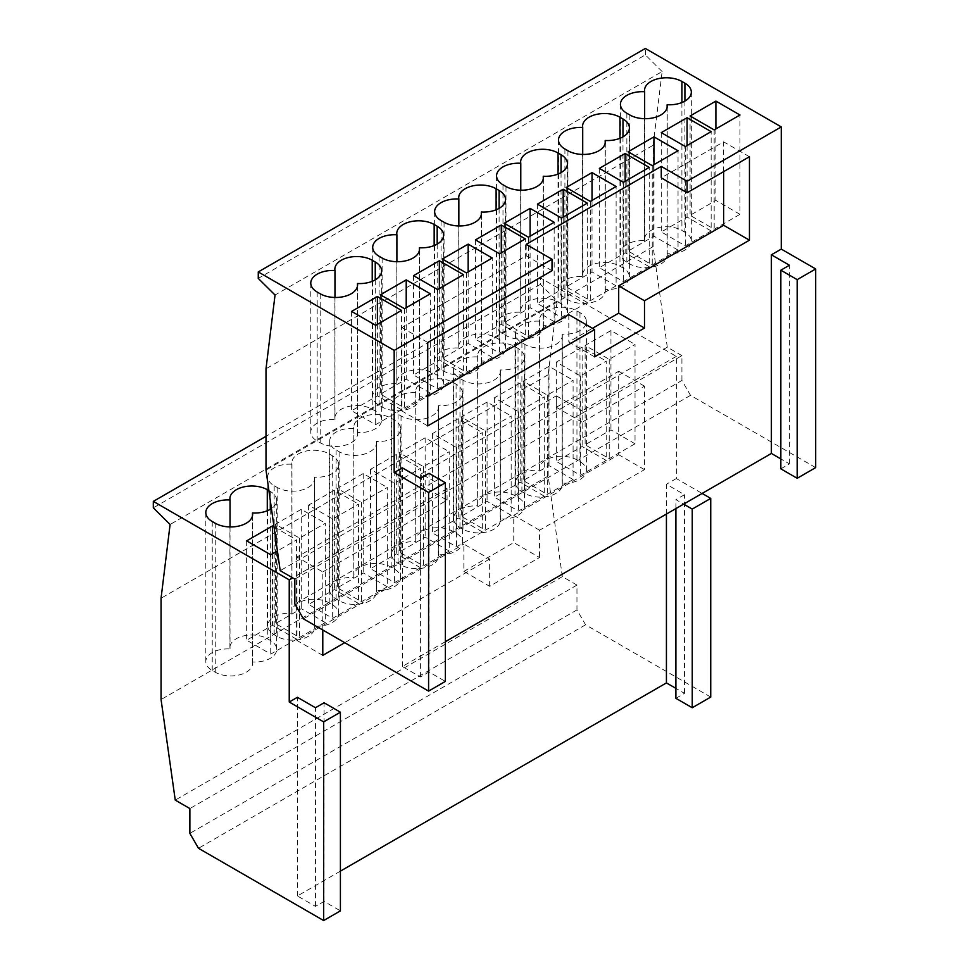 <?xml version="1.0" encoding="UTF-8"?>
<svg xmlns="http://www.w3.org/2000/svg" width="969" height="969" viewBox="0 0 969 969"><rect width="100%" height="100%" fill="white"/><g stroke="black" fill="none" stroke-linecap="round" stroke-linejoin="round"><path stroke-width="0.73" stroke-dasharray="4.84 3.63" d="M296.55 639.201L272.459 625.296L246.659 640.194L270.739 654.099L296.55 639.201L296.55 539.878L277.413 550.925M274.021 526.87L296.55 539.878M272.459 553.784L272.459 625.296M246.659 540.872L246.659 640.194M270.739 554.777L270.739 654.099M358.482 603.445L334.39 589.54L308.59 604.438L332.67 618.343L358.482 603.445L358.482 504.122L332.67 519.021L308.59 505.115L334.39 490.217L358.482 504.122M334.39 490.217L334.39 589.54M308.59 505.115L308.59 604.438M332.67 519.021L332.67 618.343M420.413 567.689L396.333 553.784L370.521 568.682L394.613 582.587L420.413 567.689L420.413 468.354L394.613 483.252L370.521 469.347L396.333 454.449L420.413 468.354M396.333 454.449L396.333 553.784M370.521 469.347L370.521 568.682M394.613 483.252L394.613 582.587M482.344 531.933L458.264 518.027L432.453 532.926L456.544 546.831L482.344 531.933L482.344 432.598L456.544 447.496L432.453 433.591L458.264 418.693L482.344 432.598M458.264 418.693L458.264 518.027M432.453 433.591L432.453 532.926M456.544 447.496L456.544 546.831M544.287 496.176L520.196 482.271L494.396 497.17L518.476 511.075L544.287 496.176L544.287 396.842L518.476 411.74L494.396 397.835L520.196 382.937L544.287 396.842M520.196 382.937L520.196 482.271M494.396 397.835L494.396 497.17M518.476 411.74L518.476 511.075M606.219 460.42L582.139 446.503L556.327 461.414L580.419 475.319L606.219 460.42L606.219 361.086L580.419 375.984L556.327 362.079L582.139 347.181L606.219 361.086M582.139 347.181L582.139 446.503M556.327 362.079L556.327 461.414M580.419 375.984L580.419 475.319M325.366 622.57L301.274 608.665L275.475 623.564L299.554 637.469L325.366 622.57L325.366 523.236L299.554 538.134L275.475 524.229L301.274 509.331L325.366 523.236M301.274 509.331L301.274 608.665M275.475 524.229L275.475 623.564M299.554 538.134L299.554 637.469M387.297 586.802L363.205 572.897L337.406 587.795L361.485 601.713L387.297 586.802L387.297 487.48L361.485 502.378L337.406 488.473L363.205 473.575L387.297 487.48M363.205 473.575L363.205 572.897M337.406 488.473L337.406 587.795M361.485 502.378L361.485 601.713M449.228 551.046L425.149 537.141L399.337 552.039L423.429 565.944L449.228 551.046L449.228 451.724L423.429 466.622L399.337 452.717L425.149 437.818L449.228 451.724M425.149 437.818L425.149 537.141M399.337 452.717L399.337 552.039M423.429 466.622L423.429 565.944M511.172 515.29L487.08 501.385L461.28 516.283L485.36 530.188L511.172 515.29L511.172 415.967L485.36 430.866L461.28 416.961L487.08 402.062L511.172 415.967M487.08 402.062L487.08 501.385M461.28 416.961L461.28 516.283M485.36 430.866L485.36 530.188M573.103 479.534L549.011 465.629L523.212 480.527L547.291 494.432L573.103 479.534L573.103 380.211L547.291 395.11L523.212 381.205L549.011 366.306L573.103 380.211M549.011 366.306L549.011 465.629M523.212 381.205L523.212 480.527M547.291 395.11L547.291 494.432M635.034 443.778L610.954 429.873L585.143 444.771L609.235 458.676L635.034 443.778L635.034 344.443L609.235 359.354L585.143 345.436L610.954 330.538L635.034 344.443M610.954 330.538L610.954 429.873M585.143 345.436L585.143 444.771M609.235 359.354L609.235 458.676M268.91 490.641L270.303 491.44A21.899 12.645 180 0 1 276.71 500.379A21.899 12.645 180 0 1 271.441 508.604M252.497 515.629L252.497 661.948A21.899 12.645 0 0 0 276.71 649.375A21.899 12.645 0 0 0 270.303 640.436L267.287 638.704A21.899 12.645 0 0 0 243.425 635.955A21.899 12.645 0 0 0 229.907 647.643A21.899 12.645 0 0 0 230.028 648.976A21.899 12.645 0 0 0 205.816 661.548A21.899 12.645 0 0 0 212.235 670.487L215.239 672.22A21.899 12.645 0 0 0 239.113 674.969A21.899 12.645 0 0 0 252.63 663.28A21.899 12.645 0 0 0 252.497 661.948M230.028 526.93L230.028 648.976M314.44 477.196A21.899 12.645 180 0 1 314.562 478.529A21.899 12.645 180 0 1 301.044 490.217A21.899 12.645 180 0 1 277.182 487.468L274.166 485.735A21.899 12.645 180 0 1 267.759 476.796A21.899 12.645 180 0 1 291.96 464.224A21.899 12.645 180 0 1 291.839 462.891A21.899 12.645 180 0 1 305.356 451.215A21.899 12.645 180 0 1 329.218 453.952L332.234 455.684A21.899 12.645 180 0 1 338.641 464.623A21.899 12.645 180 0 1 314.44 477.196L314.44 626.192A21.899 12.645 0 0 0 338.641 613.619A21.899 12.645 0 0 0 332.234 604.68L329.218 602.948A21.899 12.645 0 0 0 305.356 600.199A21.899 12.645 0 0 0 291.839 611.887A21.899 12.645 0 0 0 291.96 613.22A21.899 12.645 0 0 0 267.759 625.792A21.899 12.645 0 0 0 274.166 634.731L277.182 636.463A21.899 12.645 0 0 0 301.044 639.201A21.899 12.645 0 0 0 314.562 627.524A21.899 12.645 0 0 0 314.44 626.192M291.96 464.224L291.96 613.22M376.372 441.44A21.899 12.645 180 0 1 376.493 442.772A21.899 12.645 180 0 1 362.975 454.461A21.899 12.645 180 0 1 339.114 451.711L336.098 449.979A21.899 12.645 180 0 1 329.69 441.04A21.899 12.645 180 0 1 353.903 428.468A21.899 12.645 180 0 1 353.77 427.135A21.899 12.645 180 0 1 367.287 415.447A21.899 12.645 180 0 1 391.161 418.196L394.165 419.928A21.899 12.645 180 0 1 400.585 428.867A21.899 12.645 180 0 1 376.372 441.44L376.372 590.436A21.899 12.645 0 0 0 400.585 577.863A21.899 12.645 0 0 0 394.165 568.924L391.161 567.18A21.899 12.645 0 0 0 367.287 564.442A21.899 12.645 0 0 0 353.77 576.119A21.899 12.645 0 0 0 353.903 577.463A21.899 12.645 0 0 0 329.69 590.024A21.899 12.645 0 0 0 336.098 598.975L339.114 600.707A21.899 12.645 0 0 0 362.975 603.445A21.899 12.645 0 0 0 376.493 591.768A21.899 12.645 0 0 0 376.372 590.436M353.903 428.468L353.903 577.463M438.303 405.684A21.899 12.645 180 0 1 438.424 407.016A21.899 12.645 180 0 1 424.906 418.693A21.899 12.645 180 0 1 401.045 415.955L398.041 414.223A21.899 12.645 180 0 1 391.621 405.284A21.899 12.645 180 0 1 415.834 392.711A21.899 12.645 180 0 1 415.713 391.379A21.899 12.645 180 0 1 429.231 379.691A21.899 12.645 180 0 1 453.092 382.44L456.096 384.172A21.899 12.645 180 0 1 462.516 393.111A21.899 12.645 180 0 1 438.303 405.684L438.303 554.68A21.899 12.645 0 0 0 462.516 542.107A21.899 12.645 0 0 0 456.096 533.168L453.092 531.424A21.899 12.645 0 0 0 429.231 528.686A21.899 12.645 0 0 0 415.713 540.363A21.899 12.645 0 0 0 415.834 541.695A21.899 12.645 0 0 0 391.621 554.268A21.899 12.645 0 0 0 398.041 563.207L401.045 564.951A21.899 12.645 0 0 0 424.906 567.689A21.899 12.645 0 0 0 438.424 556.012A21.899 12.645 0 0 0 438.303 554.68M415.834 392.711L415.834 541.695M500.246 369.928A21.899 12.645 180 0 1 500.367 371.26A21.899 12.645 180 0 1 486.85 382.937A21.899 12.645 180 0 1 462.988 380.199L459.972 378.467A21.899 12.645 180 0 1 453.565 369.516A21.899 12.645 180 0 1 477.765 356.955A21.899 12.645 180 0 1 477.644 355.611A21.899 12.645 180 0 1 491.162 343.934A21.899 12.645 180 0 1 515.024 346.672L518.04 348.416A21.899 12.645 180 0 1 524.447 357.355A21.899 12.645 180 0 1 500.246 369.928L500.246 518.924A21.899 12.645 0 0 0 524.447 506.351A21.899 12.645 0 0 0 518.04 497.412L515.024 495.668A21.899 12.645 0 0 0 491.162 492.93A21.899 12.645 0 0 0 477.644 504.607A21.899 12.645 0 0 0 477.765 505.939A21.899 12.645 0 0 0 453.565 518.512A21.899 12.645 0 0 0 459.972 527.451L462.988 529.195A21.899 12.645 0 0 0 486.85 531.933A21.899 12.645 0 0 0 500.367 520.256A21.899 12.645 0 0 0 500.246 518.924M477.765 356.955L477.765 505.939M562.177 334.172A21.899 12.645 180 0 1 562.299 335.504A21.899 12.645 180 0 1 548.781 347.181A21.899 12.645 180 0 1 524.919 344.443L521.903 342.699A21.899 12.645 180 0 1 515.496 333.76A21.899 12.645 180 0 1 539.697 321.187A21.899 12.645 180 0 1 539.576 319.855A21.899 12.645 180 0 1 553.093 308.178A21.899 12.645 180 0 1 576.955 310.916L579.971 312.66A21.899 12.645 180 0 1 586.39 321.599A21.899 12.645 180 0 1 562.177 334.172L562.177 483.156A21.899 12.645 0 0 0 586.39 470.595A21.899 12.645 0 0 0 579.971 461.656L576.955 459.912A21.899 12.645 0 0 0 553.093 457.174A21.899 12.645 0 0 0 539.576 468.851A21.899 12.645 0 0 0 539.697 470.183A21.899 12.645 0 0 0 515.496 482.756A21.899 12.645 0 0 0 521.903 491.695L524.919 493.439A21.899 12.645 0 0 0 548.781 496.176A21.899 12.645 0 0 0 562.299 484.5A21.899 12.645 0 0 0 562.177 483.156M539.697 321.187L539.697 470.183M340.41 871.131L297.41 895.962L315.47 906.39L324.07 901.424L340.41 910.86M324.07 901.424L324.07 702.767M315.47 906.39L315.47 707.733M297.41 895.962L297.41 697.305M666.43 514.054L666.43 484.258L684.502 494.687L675.902 499.653L683.642 504.122M675.902 698.31L684.502 693.344L675.902 688.378M684.502 693.344L684.502 494.687M675.902 508.592L675.902 499.653M489.66 586.318L489.66 559.016L463.86 544.118L463.86 571.407L489.66 586.318L539.551 557.502L513.752 542.604L513.752 515.314L618.694 454.727L618.694 371.284L556.327 407.295L556.327 395.849L582.139 410.747L582.139 422.193L644.494 386.183L644.494 469.626L539.551 530.213L539.551 557.502M463.86 571.407L513.752 542.604M710.737 697.062L585.579 624.799L576.967 609.901L576.967 585.07L562.347 576.628L548.151 476.058L548.151 374.749L557.187 300.996L540.411 284.353L540.411 277.897L676.326 356.374L676.326 478.541L702.125 493.439M676.326 478.541L666.43 484.258M489.66 559.016L344.734 642.689M322.786 655.359L296.974 640.461L463.86 544.118M322.786 630.02L322.786 571.928L296.974 557.03L296.974 640.461M322.786 571.928L447.084 500.161L421.273 485.263L296.974 557.03M447.084 500.161L447.084 488.715L421.273 473.817L421.273 485.263M539.551 530.213L513.752 515.314M644.494 469.626L618.694 454.727M644.494 386.183L618.694 371.284M582.139 422.193L556.327 407.295M421.273 473.817L556.327 395.849M447.084 488.715L292.674 577.863M676.326 356.374L582.139 410.747M540.411 277.897L266.003 436.329M576.967 609.901L189.876 833.388M585.579 624.799L198.488 848.287M576.967 585.07L189.876 808.558M562.347 576.628L175.256 800.115M548.151 476.058L161.06 699.545M548.151 374.749L161.06 598.236M557.187 300.996L170.096 524.483M540.411 284.353L153.32 507.841M401.493 409.754L377.401 395.849L351.602 410.747L375.681 424.652L401.493 409.754L401.493 310.419M377.401 324.336L377.401 395.849M351.602 311.412L351.602 410.747M375.681 325.33L375.681 424.652M463.424 373.998L439.345 360.093L413.533 374.991L437.625 388.896L463.424 373.998L463.424 274.663M439.345 288.568L439.345 360.093M413.533 275.656L413.533 374.991M437.625 289.561L437.625 388.896M525.355 338.242L501.276 324.336L475.464 339.235L499.556 353.14L525.355 338.242L525.355 238.907M501.276 252.812L501.276 324.336M475.464 239.9L475.464 339.235M499.556 253.805L499.556 353.14M587.299 302.485L563.207 288.58L537.407 303.479L561.487 317.384L587.299 302.485L587.299 203.151M563.207 217.056L563.207 288.58M537.407 204.144L537.407 303.479M561.487 218.049L561.487 317.384M649.23 266.717L625.138 252.812L599.339 267.71L623.418 281.616L649.23 266.717L649.23 167.395M625.138 181.3L625.138 252.812M599.339 168.388L599.339 267.71M623.418 182.293L623.418 281.616M711.161 230.961L687.082 217.056L661.27 231.954L685.362 245.86L711.161 230.961L711.161 131.639M687.082 145.544L687.082 217.056M661.27 132.632L661.27 231.954M685.362 146.537L685.362 245.86M430.309 393.111L406.217 379.206L380.417 394.104L404.497 408.01L430.309 393.111L430.309 293.789M406.217 307.694L406.217 379.206M380.417 294.782L380.417 394.104M404.497 308.687L404.497 408.01M492.24 357.355L468.16 343.45L442.348 358.348L466.44 372.253L492.24 357.355L492.24 258.033M468.16 271.938L468.16 343.45M442.348 259.026L442.348 358.348M466.44 272.931L466.44 372.253M554.171 321.599L530.091 307.694L504.28 322.592L528.371 336.497L554.171 321.599L554.171 222.276M530.091 236.182L530.091 307.694M504.28 223.27L504.28 322.592M528.371 237.175L528.371 336.497M616.114 285.843L592.023 271.938L566.223 286.836L590.303 300.741L616.114 285.843L616.114 186.52M592.023 200.426L592.023 271.938M566.223 187.514L566.223 286.836M590.303 201.419L590.303 300.741M678.046 250.087L653.966 236.182L628.154 251.08L652.246 264.985L678.046 250.087L678.046 150.752M653.966 164.657L653.966 236.182M628.154 151.745L628.154 251.08M652.246 165.651L652.246 264.985M739.977 214.331L715.897 200.426L690.085 215.324L714.177 229.229L739.977 214.331L739.977 114.996M715.897 128.901L715.897 200.426M690.085 115.989L690.085 215.324M714.177 129.894L714.177 229.229M357.452 286.17L357.452 432.501A21.899 12.645 0 0 0 381.653 419.928A21.899 12.645 0 0 0 375.245 410.989L372.229 409.245A21.899 12.645 0 0 0 348.368 406.508A21.899 12.645 0 0 0 334.85 418.196A21.899 12.645 0 0 0 334.971 419.529A21.899 12.645 0 0 0 310.77 432.101A21.899 12.645 0 0 0 317.178 441.04L320.194 442.772A21.899 12.645 0 0 0 344.056 445.51A21.899 12.645 0 0 0 357.573 433.833A21.899 12.645 0 0 0 357.452 432.501M334.971 297.483L334.971 419.529M419.383 250.414L419.383 396.745A21.899 12.645 0 0 0 443.596 384.172A21.899 12.645 0 0 0 437.176 375.233L434.16 373.489A21.899 12.645 0 0 0 410.299 370.752A21.899 12.645 0 0 0 396.781 382.428A21.899 12.645 0 0 0 396.902 383.772A21.899 12.645 0 0 0 372.702 396.333A21.899 12.645 0 0 0 379.109 405.272L382.125 407.016A21.899 12.645 0 0 0 405.987 409.754A21.899 12.645 0 0 0 419.504 398.077A21.899 12.645 0 0 0 419.383 396.745M396.902 261.715L396.902 383.772M481.314 214.658L481.314 360.989A21.899 12.645 0 0 0 505.527 348.416A21.899 12.645 0 0 0 499.108 339.477L496.104 337.733A21.899 12.645 0 0 0 472.242 334.995A21.899 12.645 0 0 0 458.725 346.672A21.899 12.645 0 0 0 458.846 348.004A21.899 12.645 0 0 0 434.633 360.577A21.899 12.645 0 0 0 441.052 369.516L444.056 371.26A21.899 12.645 0 0 0 467.918 373.998A21.899 12.645 0 0 0 481.436 362.321A21.899 12.645 0 0 0 481.314 360.989M458.846 225.959L458.846 348.004M543.258 178.902L543.258 325.233A21.899 12.645 0 0 0 567.459 312.66A21.899 12.645 0 0 0 561.051 303.721L558.035 301.977A21.899 12.645 0 0 0 534.173 299.239A21.899 12.645 0 0 0 520.656 310.916A21.899 12.645 0 0 0 520.777 312.248A21.899 12.645 0 0 0 496.564 324.821A21.899 12.645 0 0 0 502.984 333.76L505.988 335.504A21.899 12.645 0 0 0 529.861 338.242A21.899 12.645 0 0 0 543.379 326.565A21.899 12.645 0 0 0 543.258 325.233M520.777 190.203L520.777 312.248M605.189 143.146L605.189 289.465A21.899 12.645 0 0 0 629.39 276.892A21.899 12.645 0 0 0 622.982 267.953L619.966 266.221A21.899 12.645 0 0 0 596.105 263.483A21.899 12.645 0 0 0 582.587 275.16A21.899 12.645 0 0 0 582.708 276.492A21.899 12.645 0 0 0 558.507 289.065A21.899 12.645 0 0 0 564.915 298.004L567.931 299.748A21.899 12.645 0 0 0 591.793 302.485A21.899 12.645 0 0 0 605.31 290.809A21.899 12.645 0 0 0 605.189 289.465M582.708 154.446L582.708 276.492M667.12 107.389L667.12 253.708A21.899 12.645 0 0 0 691.333 241.136A21.899 12.645 0 0 0 684.913 232.197L681.91 230.465A21.899 12.645 0 0 0 658.048 227.727A21.899 12.645 0 0 0 644.53 239.404A21.899 12.645 0 0 0 644.651 240.736A21.899 12.645 0 0 0 620.439 253.309A21.899 12.645 0 0 0 626.858 262.248L629.862 263.98A21.899 12.645 0 0 0 653.724 266.729A21.899 12.645 0 0 0 667.241 255.041A21.899 12.645 0 0 0 667.12 253.708M644.651 118.69L644.651 240.736M445.365 641.684L402.353 666.515L420.413 676.943L429.013 671.977L445.365 681.413M429.013 671.977L429.013 473.32M420.413 676.943L420.413 478.286M402.353 666.515L402.353 467.857M780.844 468.851L789.444 463.885L780.844 458.918M789.444 463.885L789.444 265.227M594.603 356.858L568.803 341.96L592.434 328.321M568.803 314.671L568.803 341.96M427.729 425.912L401.917 411.013L427.729 396.115M427.729 342.481L401.917 327.583L401.917 411.013M552.027 270.714L526.215 255.816L401.917 327.583M526.215 244.37L526.215 255.816M749.449 156.736L723.637 141.837L661.27 177.848M723.637 171.634L723.637 141.837M815.68 467.615L690.522 395.352L681.922 380.454L294.83 603.941M690.522 395.352L303.43 618.84M681.922 380.454L681.922 355.623L294.83 579.111M681.922 355.623L667.29 347.181L280.198 570.668M667.29 347.181L653.106 246.61L266.003 470.098M653.106 246.61L653.106 145.289L266.003 368.777M653.106 145.289L662.13 71.549L275.039 295.024M662.13 71.549L645.354 54.906L258.263 278.394M645.354 54.906L645.354 48.45M270.303 491.44L270.303 500.488M270.303 509.331L270.303 640.436M267.287 510.772L267.287 638.704M212.235 521.492L212.235 670.487M215.239 523.236L215.239 672.22M332.234 455.684L332.234 604.68M329.218 453.952L329.218 602.948M274.166 485.735L274.166 634.731M277.182 487.468L277.182 636.463M394.165 419.928L394.165 568.924M391.161 418.196L391.161 567.18M336.098 449.979L336.098 598.975M339.114 451.711L339.114 600.707M456.096 384.172L456.096 533.168M453.092 382.44L453.092 531.424M398.041 414.223L398.041 563.207M401.045 415.955L401.045 564.951M518.04 348.416L518.04 497.412M515.024 346.672L515.024 495.668M459.972 378.467L459.972 527.451M462.988 380.199L462.988 529.195M579.971 312.66L579.971 461.656M576.955 310.916L576.955 459.912M521.903 342.699L521.903 491.695M524.919 344.443L524.919 493.439M375.245 279.871L375.245 410.989M372.229 281.325L372.229 409.245M317.178 292.044L317.178 441.04M320.194 293.777L320.194 442.772M437.176 244.115L437.176 375.233M434.16 245.569L434.16 373.489M379.109 256.288L379.109 405.272M382.125 258.02L382.125 407.016M499.108 208.359L499.108 339.477M496.104 209.813L496.104 337.733M441.052 220.532L441.052 369.516M444.056 222.264L444.056 371.26M561.051 172.603L561.051 303.721M558.035 174.057L558.035 301.977M502.984 184.764L502.984 333.76M505.988 186.508L505.988 335.504M622.982 136.847L622.982 267.953M619.966 138.301L619.966 266.221M564.915 149.008L564.915 298.004M567.931 150.752L567.931 299.748M684.913 101.091L684.913 232.197M681.91 102.532L681.91 230.465M626.858 113.252L626.858 262.248M629.862 114.996L629.862 263.98M276.71 500.379L276.71 649.375M229.907 498.647L229.907 647.643M205.816 512.553L205.816 661.548M252.63 514.297L252.63 663.28M338.641 464.623L338.641 613.619M291.839 462.891L291.839 611.887M267.759 476.796L267.759 625.792M314.562 478.529L314.562 627.524M400.585 428.867L400.585 577.863M353.77 427.135L353.77 576.119M329.69 441.04L329.69 590.024M376.493 442.772L376.493 591.768M462.516 393.111L462.516 542.107M415.713 391.379L415.713 540.363M391.621 405.284L391.621 554.268M438.424 407.016L438.424 556.012M524.447 357.355L524.447 506.351M477.644 355.611L477.644 504.607M453.565 369.516L453.565 518.512M500.367 371.26L500.367 520.256M586.39 321.599L586.39 470.595M539.576 319.855L539.576 468.851M515.496 333.76L515.496 482.756M562.299 335.504L562.299 484.5M381.653 270.932L381.653 419.928M334.85 269.2L334.85 418.196M310.77 283.105L310.77 432.101M357.573 284.838L357.573 433.833M443.596 235.176L443.596 384.172M396.781 233.444L396.781 382.428M372.702 247.349L372.702 396.333M419.504 249.081L419.504 398.077M505.527 199.42L505.527 348.416M458.725 197.676L458.725 346.672M434.633 211.593L434.633 360.577M481.436 213.325L481.436 362.321M567.459 163.664L567.459 312.66M520.656 161.92L520.656 310.916M496.564 175.825L496.564 324.821M543.379 177.569L543.379 326.565M629.39 127.908L629.39 276.892M582.587 126.164L582.587 275.16M558.507 140.069L558.507 289.065M605.31 141.813L605.31 290.809M691.333 92.152L691.333 241.136M644.53 90.408L644.53 239.404M620.439 104.313L620.439 253.309M667.241 106.057L667.241 255.041"/><path stroke-width="1.45" d="M277.413 550.925L270.739 554.777L246.659 540.872L272.459 525.973L274.021 526.87M272.459 525.973L272.459 553.784M271.441 508.604A21.899 12.645 180 0 1 252.497 512.952L252.497 515.629M252.497 512.952A21.899 12.645 180 0 1 252.63 514.297A21.899 12.645 180 0 1 239.113 525.973A21.899 12.645 180 0 1 215.239 523.236L212.235 521.492A21.899 12.645 180 0 1 205.816 512.553A21.899 12.645 180 0 1 230.028 499.98A21.899 12.645 180 0 1 229.907 498.647A21.899 12.645 180 0 1 243.425 486.971A21.899 12.645 180 0 1 267.287 489.708L268.91 490.641M230.028 499.98L230.028 526.93M323.646 920.55L340.41 910.86L340.41 712.203L324.07 702.767L315.47 707.733L297.41 697.305L289.234 702.028L323.646 721.893L323.646 920.55L198.488 848.287L189.876 833.388L189.876 808.558L175.256 800.115L161.06 699.545L161.06 598.236L170.096 524.483L153.32 507.841L153.32 501.385L289.234 579.85L289.234 702.028M675.902 688.378L666.43 682.915L666.43 514.054M683.642 504.122L692.241 509.088L692.241 707.745L675.902 698.31L675.902 508.592M702.125 493.439L710.737 498.405L710.737 697.062L692.241 707.745M710.737 498.405L692.241 509.088M340.41 712.203L323.646 721.893M344.734 642.689L322.786 655.359L322.786 630.02M292.674 577.863L289.234 579.85M666.43 682.915L340.41 871.131M266.003 436.329L153.32 501.385M377.401 296.514L401.493 310.419L375.681 325.33L351.602 311.412L377.401 296.514L377.401 324.336M439.345 260.758L463.424 274.663L437.625 289.561L413.533 275.656L439.345 260.758L439.345 288.568M501.276 225.002L525.355 238.907L499.556 253.805L475.464 239.9L501.276 225.002L501.276 252.812M563.207 189.246L587.299 203.151L561.487 218.049L537.407 204.144L563.207 189.246L563.207 217.056M625.138 153.49L649.23 167.395L623.418 182.293L599.339 168.388L625.138 153.49L625.138 181.3M687.082 117.733L711.161 131.639L685.362 146.537L661.27 132.632L687.082 117.733L687.082 145.544M406.217 279.884L430.309 293.789L404.497 308.687L380.417 294.782L406.217 279.884L406.217 307.694M468.16 244.127L492.24 258.033L466.44 272.931L442.348 259.026L468.16 244.127L468.16 271.938M530.091 208.371L554.171 222.276L528.371 237.175L504.28 223.27L530.091 208.371L530.091 236.182M592.023 172.603L616.114 186.52L590.303 201.419L566.223 187.514L592.023 172.603L592.023 200.426M653.966 136.847L678.046 150.752L652.246 165.651L628.154 151.745L653.966 136.847L653.966 164.657M715.897 101.091L739.977 114.996L714.177 129.894L690.085 115.989L715.897 101.091L715.897 128.901M357.452 283.505A21.899 12.645 180 0 1 357.573 284.838A21.899 12.645 180 0 1 344.056 296.526A21.899 12.645 180 0 1 320.194 293.777L317.178 292.044A21.899 12.645 180 0 1 310.77 283.105A21.899 12.645 180 0 1 334.971 270.533A21.899 12.645 180 0 1 334.85 269.2A21.899 12.645 180 0 1 348.368 257.512A21.899 12.645 180 0 1 372.229 260.261L375.245 261.993A21.899 12.645 180 0 1 381.653 270.932A21.899 12.645 180 0 1 357.452 283.505L357.452 286.17M334.971 270.533L334.971 297.483M419.383 247.749A21.899 12.645 180 0 1 419.504 249.081A21.899 12.645 180 0 1 405.987 260.758A21.899 12.645 180 0 1 382.125 258.02L379.109 256.288A21.899 12.645 180 0 1 372.702 247.349A21.899 12.645 180 0 1 396.902 234.777A21.899 12.645 180 0 1 396.781 233.444A21.899 12.645 180 0 1 410.299 221.756A21.899 12.645 180 0 1 434.16 224.505L437.176 226.237A21.899 12.645 180 0 1 443.596 235.176A21.899 12.645 180 0 1 419.383 247.749L419.383 250.414M396.902 234.777L396.902 261.715M481.314 211.993A21.899 12.645 180 0 1 481.436 213.325A21.899 12.645 180 0 1 467.918 225.002A21.899 12.645 180 0 1 444.056 222.264L441.052 220.532A21.899 12.645 180 0 1 434.633 211.593A21.899 12.645 180 0 1 458.846 199.02A21.899 12.645 180 0 1 458.725 197.676A21.899 12.645 180 0 1 472.242 186A21.899 12.645 180 0 1 496.104 188.737L499.108 190.481A21.899 12.645 180 0 1 505.527 199.42A21.899 12.645 180 0 1 481.314 211.993L481.314 214.658M458.846 199.02L458.846 225.959M543.258 176.237A21.899 12.645 180 0 1 543.379 177.569A21.899 12.645 180 0 1 529.861 189.246A21.899 12.645 180 0 1 505.988 186.508L502.984 184.764A21.899 12.645 180 0 1 496.564 175.825A21.899 12.645 180 0 1 520.777 163.264A21.899 12.645 180 0 1 520.656 161.92A21.899 12.645 180 0 1 534.173 150.243A21.899 12.645 180 0 1 558.035 152.981L561.051 154.725A21.899 12.645 180 0 1 567.459 163.664A21.899 12.645 180 0 1 543.258 176.237L543.258 178.902M520.777 163.264L520.777 190.203M605.189 140.481A21.899 12.645 180 0 1 605.31 141.813A21.899 12.645 180 0 1 591.793 153.49A21.899 12.645 180 0 1 567.931 150.752L564.915 149.008A21.899 12.645 180 0 1 558.507 140.069A21.899 12.645 180 0 1 582.708 127.496A21.899 12.645 180 0 1 582.587 126.164A21.899 12.645 180 0 1 596.105 114.487A21.899 12.645 180 0 1 619.966 117.225L622.982 118.969A21.899 12.645 180 0 1 629.39 127.908A21.899 12.645 180 0 1 605.189 140.481L605.189 143.146M582.708 127.496L582.708 154.446M667.12 104.725A21.899 12.645 180 0 1 667.241 106.057A21.899 12.645 180 0 1 653.724 117.733A21.899 12.645 180 0 1 629.862 114.996L626.858 113.252A21.899 12.645 180 0 1 620.439 104.313A21.899 12.645 180 0 1 644.651 91.74A21.899 12.645 180 0 1 644.53 90.408A21.899 12.645 180 0 1 658.048 78.731A21.899 12.645 180 0 1 681.91 81.469L684.913 83.213A21.899 12.645 180 0 1 691.333 92.152A21.899 12.645 180 0 1 667.12 104.725L667.12 107.389M644.651 91.74L644.651 118.69M428.589 691.103L445.365 681.413L445.365 482.756L429.013 473.32L420.413 478.286L402.353 467.857L394.177 472.581L428.589 492.446L428.589 691.103L303.43 618.84L294.83 603.941L294.83 579.111L280.198 570.668L266.003 470.098L266.003 368.777L275.039 295.024L258.263 278.394L258.263 271.938L394.177 350.403L394.177 472.581M780.844 458.918L771.385 453.456L771.385 254.799L789.444 265.227L780.844 270.194L797.184 279.641L797.184 478.286L780.844 468.851L780.844 270.194M258.263 271.938L645.354 48.45L781.268 126.915L781.268 249.094L815.68 268.958L815.68 467.615L797.184 478.286M815.68 268.958L797.184 279.641M445.365 482.756L428.589 492.446M427.729 396.115L568.803 314.671L594.603 329.569L594.603 356.858L644.494 328.055L618.694 313.157L618.694 285.867L723.637 225.268L723.637 171.634M592.434 328.321L618.694 313.157M781.268 249.094L771.385 254.799M594.603 329.569L427.729 425.912L427.729 342.481L552.027 270.714L552.027 259.268L526.215 244.37L661.27 166.402L687.082 181.3L687.082 192.746L749.449 156.736L749.449 240.179L644.494 300.765L644.494 328.055M644.494 300.765L618.694 285.867M749.449 240.179L723.637 225.268M687.082 192.746L661.27 177.848L661.27 166.402M552.027 259.268L394.177 350.403M771.385 453.456L445.365 641.684M781.268 126.915L687.082 181.3M270.303 500.488L270.303 509.331M267.287 489.708L267.287 510.772M375.245 261.993L375.245 279.871M372.229 260.261L372.229 281.325M437.176 226.237L437.176 244.115M434.16 224.505L434.16 245.569M499.108 190.481L499.108 208.359M496.104 188.737L496.104 209.813M561.051 154.725L561.051 172.603M558.035 152.981L558.035 174.057M622.982 118.969L622.982 136.847M619.966 117.225L619.966 138.301M684.913 83.213L684.913 101.091M681.91 81.469L681.91 102.532"/></g></svg>
